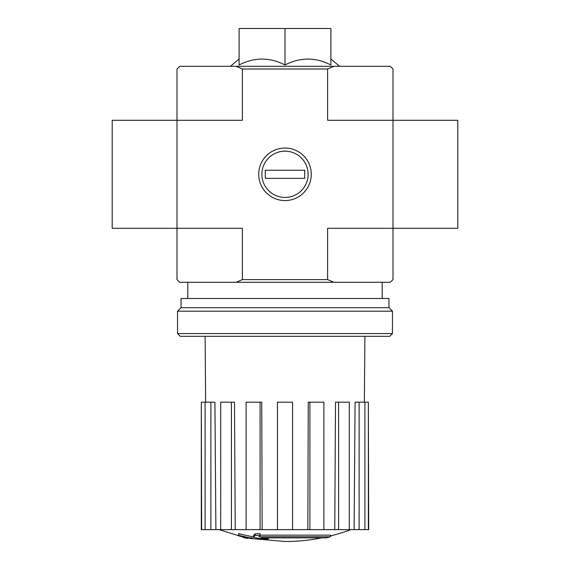 <?xml version="1.0" encoding="UTF-8"?>
<svg xmlns="http://www.w3.org/2000/svg" width="570" height="570" viewBox="0 0 570 570"><rect width="100%" height="100%" fill="white"/><g stroke="black" fill="none" stroke-linecap="round" stroke-linejoin="round"><path stroke-width="0.85" d="M326.296 537.859A188.991 178.695 90 0 0 330.386 536.762A188.991 178.695 90 0 1 326.296 537.859L260.739 537.859A186.226 183.397 90 0 0 268.328 538.964A184.986 150.601 90 0 1 263.397 539.099A186.924 184.082 -90 0 1 253.329 537.325A185.328 32.184 -90 0 0 255.132 535.437A181.317 147.616 -90 0 0 260.155 535.28A186.141 32.319 90 0 1 258.958 536.762L330.386 536.762L330.386 535.144L260.155 535.144M253.329 537.325L253.329 535.707A185.328 32.184 -90 0 0 255.132 533.812A181.317 147.616 -90 0 0 260.155 533.663L260.155 535.28M255.132 533.812L255.132 535.437M268.328 537.859L268.328 538.964M238.559 535.244L238.559 533.627A186.981 186.981 0 0 0 252.061 536.555L252.061 538.771A187.566 187.566 0 0 1 238.559 535.85L238.559 535.244A186.981 186.981 0 0 0 252.061 538.18M247.473 537.895L247.473 538.415A188.079 188.079 0 0 1 243.148 537.481L243.148 536.961M239.101 64.994C254.398 57.107 269.695 57.107 285 64.994C300.297 57.107 315.595 57.107 330.899 64.994L330.899 28.5L239.101 28.5L239.101 64.994M333.899 66.298L390.3 66.298L393.001 68.999L393.001 120.299L457.803 120.299L457.803 228.299L393.001 228.299L393.001 120.299L327.608 120.299L327.608 68.999L242.393 68.999L242.393 120.299L176.999 120.299L176.999 228.299L242.393 228.299L242.393 279.599L327.608 279.599L327.608 228.299L393.001 228.299L393.001 279.599L390.3 282.3L179.7 282.3L176.999 279.599L176.999 228.299L112.197 228.299L112.197 120.299L176.999 120.299L176.999 68.999L179.7 66.298L333.899 66.298L327.608 68.999M311.263 174.299A26.263 26.263 0 0 1 271.869 197.049A26.263 26.263 0 0 1 271.869 151.556A26.263 26.263 0 0 1 311.263 174.299M327.608 279.599L333.899 282.3M236.101 282.3L242.393 279.599M242.393 68.999L236.101 66.298M285 64.994L285 28.5M321.915 537.859A188.998 188.998 0 0 1 285 541.5L252.061 538.607M238.559 535.707L219.051 529.623M368.355 529.623L368.355 402.178L368.697 529.623L354.105 529.623L355.089 402.178L359.121 402.178L359.121 529.623M349.289 529.623L338.594 529.623L338.594 402.178L349.289 402.178L349.289 529.623L354.105 529.623M338.594 529.623L334.761 529.623L335.509 402.178L338.594 402.178M323.881 529.623L309.916 529.623L309.916 402.178L323.881 402.178L323.881 529.623L334.761 529.623M309.916 529.623L307.843 529.623L308.249 402.178L309.916 402.178M292.56 529.623L277.44 529.623L277.44 402.178L292.56 402.178L292.56 529.623L307.843 529.623M262.157 529.623L260.084 529.623L260.084 402.178L261.751 402.178L262.157 529.623L277.44 529.623M260.084 529.623L201.303 529.623L201.303 402.178L201.645 529.623M210.879 529.623L210.879 402.178L214.911 402.178L215.895 529.623M231.406 529.623L231.406 402.178L234.491 402.178L235.239 529.623M368.355 402.178L364.907 402.178L364.907 529.623M364.907 402.178L359.121 402.178M210.879 402.178L201.645 402.178M205.093 402.178L205.093 529.623M231.406 402.178L220.711 402.178L220.711 529.623M260.084 402.178L246.119 402.178L246.119 529.623M177.541 333.6L180.241 336.3L389.759 336.3L392.459 333.6L392.459 311.192L177.541 311.192L177.541 333.6L392.459 333.6M177.541 311.192L181.053 307.679L388.947 307.679L392.459 311.192M181.053 307.679L181.053 298.502L388.947 298.502L388.947 307.679M261.872 174.299A23.128 23.128 0 0 1 296.564 154.27A23.128 23.128 0 0 1 296.564 194.327A23.128 23.128 0 0 1 261.872 174.299M265.292 178.353L265.292 170.252L304.708 170.252L304.708 178.353L265.292 178.353M239.101 58.959L230.458 66.298M330.899 58.959L339.542 66.298M382.199 298.502L382.199 282.3M187.801 298.502L187.801 282.3M330.386 535.971A188.998 188.998 0 0 0 350.949 529.623M364.358 402.178L364.9 336.3M205.642 402.178L205.1 336.3"/></g></svg>
